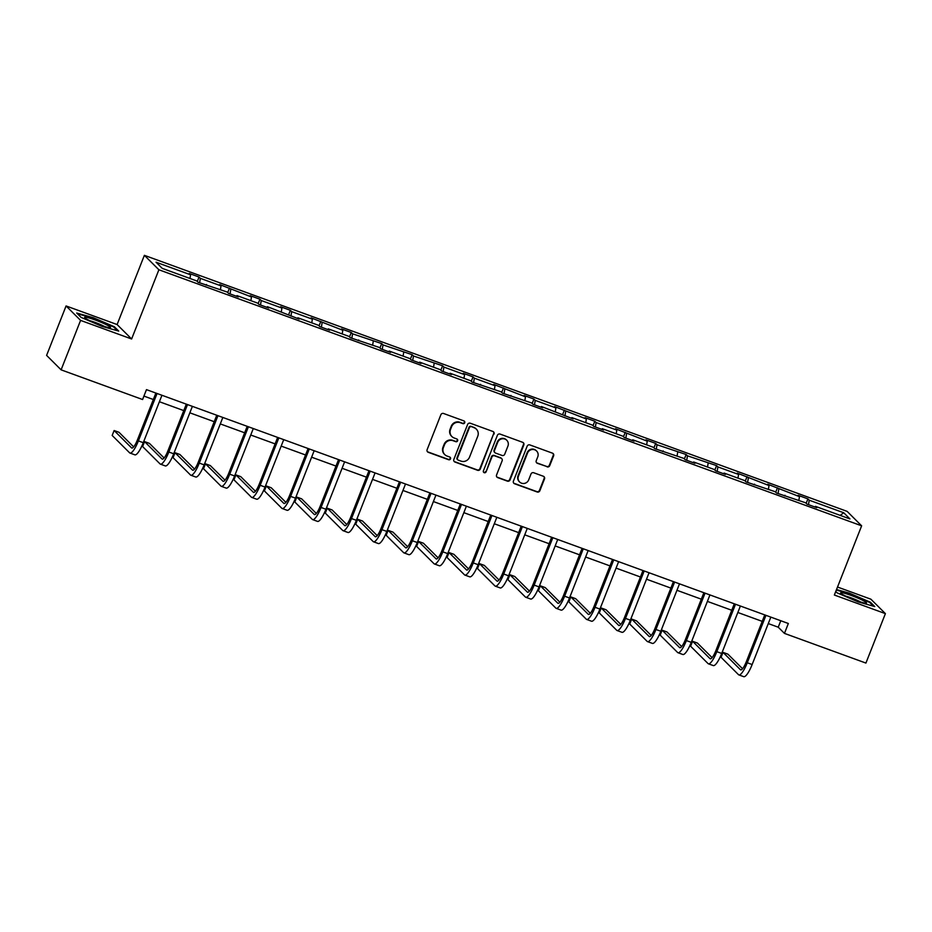 <?xml version="1.0" encoding="UTF-8"?>
<svg xmlns="http://www.w3.org/2000/svg" width="932" height="932" viewBox="0 0 932 932"><rect width="100%" height="100%" fill="white"/><g stroke="black" fill="none" stroke-linecap="round" stroke-linejoin="round"><path stroke-width="1.4" d="M464.719 422.755A1.468 1.421 134.9 0 0 463.915 420.903L443.562 413.482A2.097 2.027 134.9 0 0 440.883 414.728L427.124 449.667A2.097 2.027 134.9 0 0 428.266 452.311L448.618 459.732A1.468 1.421 134.9 0 0 450.191 457.332A1.468 1.421 134.9 0 0 449.69 457.006L447.057 456.051A6.71 6.489 134.9 0 1 443.376 447.605L444.529 444.692A6.71 6.489 134.9 0 1 453.103 440.72L455.736 441.675A1.468 1.421 134.9 0 0 457.309 439.275A1.468 1.421 134.9 0 0 456.808 438.96L454.175 437.993A6.71 6.489 134.9 0 1 450.494 429.547L451.636 426.635A6.71 6.489 134.9 0 1 460.21 422.662L462.843 423.617A1.468 1.421 134.9 0 0 464.719 422.755M451.88 436.537L451.484 436.153A6.71 6.489 134.9 0 1 450.098 429.163L451.239 426.25A6.71 6.489 134.9 0 1 459.825 422.266L462.458 423.233A1.468 1.421 134.9 0 0 464.206 421.043M427.369 451.647A2.097 2.027 134.9 0 0 427.881 451.927L448.234 459.336A1.468 1.421 134.9 0 0 449.981 457.158M444.774 454.595L444.378 454.21A6.71 6.489 134.9 0 1 442.98 447.209L444.133 444.308A6.71 6.489 134.9 0 1 452.707 440.323L455.34 441.279A1.468 1.421 134.9 0 0 457.088 439.1M547.072 466.85A2.097 2.027 134.9 0 0 549.752 465.604L553.62 455.806A2.097 2.027 134.9 0 0 552.466 453.162L529.865 444.925A2.097 2.027 134.9 0 0 527.174 446.172L513.415 481.11A2.097 2.027 134.9 0 0 514.569 483.755L537.17 491.991A2.097 2.027 134.9 0 0 539.849 490.745L544.509 478.908A2.097 2.027 134.9 0 0 543.368 476.264L533.687 472.745A2.097 2.027 134.9 0 0 531.007 473.98L528.7 479.852A5.615 5.417 134.9 0 1 519.613 481.972A5.615 5.417 134.9 0 1 518.448 476.124L527.512 453.115A5.615 5.417 134.9 0 1 536.599 451.006A5.615 5.417 134.9 0 1 537.764 456.855L536.25 460.688A2.097 2.027 134.9 0 0 537.403 463.32L546.676 466.466A2.097 2.027 134.9 0 0 549.356 465.219L553.224 455.41A2.097 2.027 134.9 0 0 552.967 453.441M834.361 595.035L885.4 613.629L865.921 663.071L784.453 633.387L788.344 623.496L146.475 389.634L142.584 399.525L61.104 369.841L80.583 320.398L131.622 338.992L158.883 269.767L861.634 525.823L834.361 595.035M494.042 434.102A2.097 2.027 134.9 0 0 492.888 431.458L470.287 423.221A2.097 2.027 134.9 0 0 467.608 424.468L453.837 459.406A2.097 2.027 134.9 0 0 454.991 462.051L477.592 470.287A2.097 2.027 134.9 0 0 480.271 469.041L493.645 433.706A2.097 2.027 134.9 0 0 493.401 431.737M500.076 434.079L522.677 442.316A2.097 2.027 134.9 0 1 523.831 444.948L510.06 479.898A2.097 2.027 134.9 0 1 507.381 481.133L497.711 477.615A2.097 2.027 134.9 0 1 496.558 474.971L502.138 460.804A2.097 2.027 134.9 0 0 500.985 458.16L494.577 455.83A2.097 2.027 134.9 0 0 491.898 457.064L486.085 471.825A1.468 1.421 134.9 0 1 483.708 472.373A1.468 1.421 134.9 0 1 483.393 470.846L497.397 435.314A2.097 2.027 134.9 0 1 500.076 434.079M885.4 613.629L870.896 599.194L837.519 587.032M131.622 338.992L117.106 324.546L66.079 305.952L80.583 320.398M66.079 305.952L46.6 355.395L61.104 369.841M814.941 507.008L815.418 506.356L816.735 507.66L806.972 504.107L805.667 502.802L776.531 493.016L775.214 491.712L746.089 481.926L744.773 480.621L724.094 473.083L725.399 474.388L715.648 470.835L714.331 469.53L693.641 461.992L694.957 463.297L685.206 459.744L683.89 458.428L654.753 448.653L653.448 447.337L632.758 439.799L634.075 441.116L624.312 437.551L622.995 436.246L602.317 428.708L603.621 430.013L593.87 426.46L592.554 425.155L571.864 417.618L573.18 418.922L541.422 406.527L542.739 407.832L532.976 404.278L531.671 402.974L502.534 393.188L501.218 391.883L472.093 382.097L470.777 380.792L450.098 373.254L451.403 374.559L441.652 371.006L440.335 369.689L419.645 362.152L420.961 363.468L411.198 359.903L409.894 358.599L389.203 351.061L390.52 352.378L380.757 348.813L379.452 347.508L350.315 337.722L348.999 336.417L328.32 328.88L329.625 330.184L319.874 326.631L318.558 325.326L297.867 317.789L299.184 319.094L267.426 306.698L268.742 308.003L258.98 304.449L257.675 303.145L236.984 295.607L238.301 296.912L228.538 293.359L227.222 292.042L198.097 282.268L196.78 280.951L162.238 268.369L156.04 262.207L190.582 274.789L189.278 273.484L199.029 277.037L200.345 278.342L221.035 285.879L219.719 284.575L251.477 296.97L250.16 295.665L259.923 299.219L261.228 300.523L281.918 308.061L280.602 306.756L290.365 310.309L291.681 311.626L312.36 319.163L311.055 317.847L342.813 330.254L341.496 328.938L351.248 332.503L352.564 333.807L381.701 343.593L383.005 344.898L412.142 354.684L413.458 355.989L442.584 365.775L443.9 367.08L464.579 374.617L463.274 373.313L473.025 376.866L474.341 378.171L495.032 385.708L493.715 384.403L525.473 396.799L524.157 395.494L533.92 399.047L535.224 400.364L555.915 407.901L554.598 406.585L586.356 418.992L585.051 417.676L594.802 421.241L596.119 422.546L616.809 430.083L615.493 428.778L647.251 441.174L645.934 439.869L655.697 443.422L657.002 444.727L686.138 454.513L687.455 455.818L716.58 465.604L717.896 466.909L738.575 474.446L737.27 473.141L769.028 485.549L767.712 484.232L799.47 496.64L798.153 495.323L807.916 498.888L809.221 500.193L843.763 512.775L849.961 518.938L815.418 506.356M158.883 269.767L144.378 255.333L847.13 511.377L861.634 525.823M798.864 500.321L799.47 496.64M778.057 493.576L778.779 489.102M784.499 495.917L784.977 495.265M768.422 489.23L769.028 485.549M747.604 482.473L748.338 478.011M754.046 484.826L754.536 484.174M737.981 478.139L738.575 474.446M717.162 471.382L717.896 466.909M723.605 473.736L724.094 473.083M707.528 467.048L708.134 463.355M686.721 460.292L687.455 455.818M693.163 462.645L693.641 461.992M677.086 455.958L677.692 452.265M656.279 449.201L657.002 444.727M662.722 451.554L663.2 450.89M646.645 444.867L647.251 441.174M625.826 438.11L626.56 433.636M632.28 440.452L632.758 439.799M616.203 433.776L616.809 430.083M595.385 427.019L596.119 422.546M601.827 429.361L602.317 428.708M585.762 422.674L586.356 418.992M564.943 415.928L565.677 411.455M571.386 418.27L571.864 417.618M555.309 411.583L555.915 407.901M534.502 404.838L535.224 400.364M540.944 407.179L541.422 406.527M524.867 400.492L525.473 396.799M504.049 393.735L504.783 389.261M510.503 396.088L510.981 395.436M494.426 389.401L495.032 385.708M473.607 382.644L474.341 378.171M480.05 384.998L480.539 384.345M463.985 378.31L464.579 374.617M443.166 371.553L443.9 367.08M449.608 373.907L450.098 373.254M433.531 367.22L434.137 363.527M412.725 360.463L413.458 355.989M419.167 362.816L419.645 362.152M403.09 356.129L403.696 352.436M382.283 349.372L383.005 344.898M388.726 351.714L389.203 351.061M372.649 345.038L373.254 341.345M351.83 338.281L352.564 333.807M358.272 340.623L358.762 339.97M342.207 333.936L342.813 330.254M321.389 327.19L322.123 322.717M327.831 329.532L328.32 328.88M311.766 322.845L312.36 319.163M290.947 316.088L291.681 311.626M297.39 318.441L297.867 317.789M281.313 311.754L281.918 308.061M260.506 304.997L261.228 300.523M266.948 307.35L267.426 306.698M250.871 300.663L251.477 296.97M230.053 293.906L230.786 289.433M236.507 296.26L236.984 295.607M220.43 289.572L221.035 285.879M199.611 282.815L200.345 278.342M206.054 285.169L206.543 284.516M189.988 278.482L190.582 274.789M117.106 324.546L144.378 255.333M768.283 623.578L778.232 627.201L784.453 633.387M143.936 396.088L153.337 399.513M159.407 401.727L183.779 410.604M189.848 412.818L214.22 421.707M220.29 423.909L244.662 432.798M250.743 435.011L275.115 443.888M281.184 446.102L305.556 454.979M311.626 457.193L335.998 466.07M342.067 468.283L366.439 477.161M372.509 479.374L396.881 488.252M402.962 490.465L427.334 499.342M433.403 501.556L457.775 510.445M463.845 512.658L488.217 521.536M494.286 523.749L518.658 532.626M524.739 534.84L549.111 543.717M555.181 545.931L579.553 554.808M585.622 557.021L609.994 565.899M616.064 568.112L640.435 576.99M646.505 579.203L670.877 588.092M676.958 590.294L701.33 599.183M707.4 601.396L731.771 610.274M737.841 612.487L762.213 621.364M780.771 620.747L778.232 627.201M808.498 504.666L809.221 500.193M843.763 512.775L840.128 515.361M197.293 281.464L199.029 277.037M227.734 292.555L229.47 288.128M258.176 303.646L259.923 299.219M288.617 314.736L290.365 310.309M319.07 325.827L320.806 321.4M349.512 336.918L351.248 332.503M379.953 348.009L381.701 343.593M410.395 359.111L412.142 354.684M440.836 370.202L442.584 365.775M471.289 381.293L473.025 376.866M501.731 392.384L503.466 387.957M532.172 403.474L533.92 399.047M562.613 414.565L564.361 410.15M593.067 425.656L594.802 421.241M623.508 436.747L625.244 432.332M653.949 447.849L655.697 443.422M684.391 458.94L686.138 454.513M714.832 470.031L716.58 465.604M745.285 481.122L747.021 476.695M775.727 492.213L777.463 487.786M806.168 503.303L807.916 498.888M114.368 326.748L93.351 317.719L76.704 313.024L81.072 317.369L102.089 326.41L118.737 331.093L114.368 326.748L114.112 327.412M835.759 591.494L837.099 592.834L858.116 601.874L874.764 606.557L870.395 602.212L849.378 593.171L836.528 589.548M454.094 461.387A2.097 2.027 134.9 0 0 454.595 461.655L477.207 469.891A2.097 2.027 134.9 0 0 479.887 468.645L493.645 433.706M471.324 426.705A1.468 1.421 134.9 0 0 469.448 427.578L457.367 458.253A1.468 1.421 134.9 0 0 458.171 460.093L460.944 461.107A6.71 6.489 134.9 0 0 469.53 457.134L477.778 436.164A6.71 6.489 134.9 0 0 474.097 427.718L470.928 426.32A1.468 1.421 134.9 0 0 469.052 427.194L469.448 427.578M457.67 459.779L457.274 459.394A1.468 1.421 134.9 0 1 456.971 457.857L469.052 427.194M476.392 429.174L475.996 428.778A6.71 6.489 134.9 0 0 473.712 427.334L474.097 427.718M470.928 426.32L473.712 427.334M496.814 476.951A2.097 2.027 134.9 0 0 497.315 477.219L506.996 480.749A2.097 2.027 134.9 0 0 509.676 479.502L523.435 444.564A2.097 2.027 134.9 0 0 523.178 442.584M501.707 458.614L501.311 458.229A2.097 2.027 134.9 0 0 500.601 457.775L494.181 455.433A2.097 2.027 134.9 0 0 491.502 456.68L486.085 471.825M483.533 472.163A1.468 1.421 134.9 0 0 485.688 471.429M507.928 446.102A5.615 5.417 134.9 0 0 506.763 440.253A5.615 5.417 134.9 0 0 497.688 442.362L494.496 450.471A2.097 2.027 134.9 0 0 495.638 453.103L502.057 455.445A2.097 2.027 134.9 0 0 504.736 454.199L507.928 446.102M506.763 440.253L506.379 439.857A5.615 5.417 134.9 0 0 497.292 441.978L497.688 442.362M494.927 452.649L494.531 452.265A2.097 2.027 134.9 0 1 494.1 450.074L497.292 441.978M536.506 462.668A2.097 2.027 134.9 0 0 537.007 462.936L546.676 466.466M536.599 451.006L536.203 450.622A5.615 5.417 134.9 0 0 527.116 452.731L527.512 453.115M519.613 481.972L519.217 481.576A5.615 5.417 134.9 0 1 518.052 475.728L527.116 452.731M513.672 483.091A2.097 2.027 134.9 0 0 514.173 483.358L536.774 491.595A2.097 2.027 134.9 0 0 539.453 490.36L544.125 478.512A2.097 2.027 134.9 0 0 543.869 476.543M870.139 602.864L870.395 602.212M133.66 446.894L119.005 432.297L114.123 430.526L112.178 435.465L129.606 452.812A16.03 3.786 -70 0 0 129.967 453.045A16.03 3.786 -70 0 0 138.39 440.906L157.065 393.49M129.967 453.045L134.837 454.828A16.03 3.786 -70 0 0 143.272 442.688L161.947 395.273M155.877 393.059L137.412 439.939A10.683 2.528 110 0 1 131.796 448.024A10.683 2.528 110 0 1 131.552 447.873L114.123 430.526M164.102 457.985L149.446 443.399L144.577 441.617L142.619 446.556L160.048 463.915A16.03 3.786 -70 0 0 160.409 464.136A16.03 3.786 -70 0 0 168.832 452.008L187.518 404.581M160.409 464.136L165.29 465.918A16.03 3.786 -70 0 0 173.713 453.779L192.388 406.364M186.318 404.15L167.853 451.03A10.683 2.528 110 0 1 162.238 459.115A10.683 2.528 110 0 1 162.005 458.963L144.577 441.617M194.555 469.076L179.899 454.49L175.018 452.707L173.072 457.659L190.501 475.005A16.03 3.786 -70 0 0 190.85 475.227A16.03 3.786 -70 0 0 199.285 463.099L217.96 415.672M190.85 475.227L195.732 477.009A16.03 3.786 -70 0 0 204.155 464.87L222.841 417.454M216.76 415.241L198.295 462.121A10.683 2.528 110 0 1 192.679 470.206A10.683 2.528 110 0 1 192.446 470.054L175.018 452.707M85.313 317.183A13.898 1.468 21.5 0 0 84.765 317.707A13.898 1.468 21.5 0 0 96.392 323.567A13.898 1.468 21.5 0 0 109.825 327.726A13.898 1.468 21.5 0 0 110.174 327.715A13.898 1.468 21.5 0 0 101.099 322.309A13.898 1.468 21.5 0 0 85.313 317.183M77.461 313.769L93.34 318.243L113.704 327.004L117.455 330.732M104.501 326.48A10.52 1.107 21.5 0 0 89.752 320.678M841.34 592.647A13.898 1.468 21.5 0 0 840.792 593.16A13.898 1.468 21.5 0 0 852.419 599.031A13.898 1.468 21.5 0 0 865.851 603.19A13.898 1.468 21.5 0 0 866.201 603.179A13.898 1.468 21.5 0 0 857.125 597.773A13.898 1.468 21.5 0 0 841.34 592.647M836.342 590.038L849.367 593.707L869.731 602.456L873.482 606.196M860.527 601.944A10.52 1.107 21.5 0 0 845.778 596.13M224.996 480.166L210.341 465.581L205.459 463.798L203.514 468.749L220.942 486.096A16.03 3.786 -70 0 0 221.292 486.329A16.03 3.786 -70 0 0 229.726 474.19L248.401 426.774M221.292 486.329L226.173 488.1A16.03 3.786 -70 0 0 234.608 475.961L253.283 428.545M247.213 426.332L228.748 473.211A10.683 2.528 110 0 1 223.121 481.308A10.683 2.528 110 0 1 222.888 481.145L205.459 463.798M255.438 491.257L240.782 476.671L235.901 474.889L233.955 479.84L251.384 497.187A16.03 3.786 -70 0 0 251.733 497.42A16.03 3.786 -70 0 0 260.168 485.281L278.843 437.865M251.733 497.42L256.615 499.191A16.03 3.786 -70 0 0 265.049 487.063L283.724 439.636M277.654 437.423L259.189 484.302A10.683 2.528 110 0 1 253.574 492.399A10.683 2.528 110 0 1 253.329 492.247L235.901 474.889M285.879 502.348L271.224 487.762L266.342 485.98L264.397 490.931L281.825 508.278A16.03 3.786 -70 0 0 282.186 508.511A16.03 3.786 -70 0 0 290.609 496.372L309.296 448.956M282.186 508.511L287.068 510.282A16.03 3.786 -70 0 0 295.491 498.154L314.166 450.727M308.096 448.525L289.631 495.393A10.683 2.528 110 0 1 284.015 503.49A10.683 2.528 110 0 1 283.771 503.338L266.342 485.98M316.332 513.45L301.665 498.853L296.795 497.082L294.838 502.022L312.278 519.369A16.03 3.786 -70 0 0 312.628 519.602A16.03 3.786 -70 0 0 321.051 507.462L339.737 460.047M312.628 519.602L317.509 521.384A16.03 3.786 -70 0 0 325.932 509.245L344.619 461.829M338.537 459.616L320.072 506.495A10.683 2.528 110 0 1 314.457 514.581A10.683 2.528 110 0 1 314.224 514.429L296.795 497.082M346.774 524.541L332.118 509.944L327.237 508.173L325.291 513.113L342.72 530.459A16.03 3.786 -70 0 0 343.069 530.692A16.03 3.786 -70 0 0 351.504 518.553L370.179 471.138M343.069 530.692L347.951 532.475A16.03 3.786 -70 0 0 356.373 520.336L375.06 472.92M368.99 470.707L350.525 517.586A10.683 2.528 110 0 1 344.898 525.671A10.683 2.528 110 0 1 344.665 525.52L327.237 508.173M377.215 535.632L362.56 521.035L357.678 519.264L355.733 524.203L373.161 541.55A16.03 3.786 -70 0 0 373.511 541.783A16.03 3.786 -70 0 0 381.945 529.656L400.62 482.228M373.511 541.783L378.392 543.566A16.03 3.786 -70 0 0 386.827 531.426L405.502 484.011M399.432 481.797L380.967 528.677A10.683 2.528 110 0 1 375.34 536.762A10.683 2.528 110 0 1 375.107 536.611L357.678 519.264M407.657 546.723L393.001 532.137L388.12 530.355L386.174 535.294L403.603 552.653A16.03 3.786 -70 0 0 403.964 552.874A16.03 3.786 -70 0 0 412.387 540.746L431.062 493.319M403.964 552.874L408.833 554.657A16.03 3.786 -70 0 0 417.268 542.517L435.943 495.102M429.873 492.888L411.408 539.768A10.683 2.528 110 0 1 405.793 547.853A10.683 2.528 110 0 1 405.548 547.701L388.12 530.355M438.098 557.814L423.443 543.228L418.573 541.445L416.616 546.397L434.044 563.744A16.03 3.786 -70 0 0 434.405 563.965A16.03 3.786 -70 0 0 442.828 551.837L461.515 504.422M434.405 563.965L439.287 565.747A16.03 3.786 -70 0 0 447.71 553.608L466.384 506.192M460.315 503.979L441.85 550.859A10.683 2.528 110 0 1 436.234 558.955A10.683 2.528 110 0 1 436.001 558.792L418.573 541.445M468.551 568.904L453.896 554.319L449.014 552.536L447.069 557.487L464.497 574.834A16.03 3.786 -70 0 0 464.847 575.067A16.03 3.786 -70 0 0 473.281 562.928L491.956 515.513M464.847 575.067L469.728 576.838A16.03 3.786 -70 0 0 478.151 564.71L496.838 517.283M490.756 515.07L472.291 561.949A10.683 2.528 110 0 1 466.676 570.046A10.683 2.528 110 0 1 466.443 569.883L449.014 552.536M498.993 579.995L484.337 565.409L479.456 563.627L477.51 568.578L494.939 585.925A16.03 3.786 -70 0 0 495.288 586.158A16.03 3.786 -70 0 0 503.723 574.019L522.398 526.603M495.288 586.158L500.169 587.929A16.03 3.786 -70 0 0 508.604 575.801L527.279 528.374M521.209 526.161L502.744 573.04A10.683 2.528 110 0 1 497.117 581.137A10.683 2.528 110 0 1 496.884 580.986L479.456 563.627M529.434 591.086L514.779 576.5L509.897 574.729L507.952 579.669L525.38 597.016A16.03 3.786 -70 0 0 525.741 597.249A16.03 3.786 -70 0 0 534.164 585.11L552.839 537.694M525.741 597.249L530.611 599.02A16.03 3.786 -70 0 0 539.045 586.892L557.72 539.477M551.651 537.263L533.186 584.131A10.683 2.528 110 0 1 527.57 592.228A10.683 2.528 110 0 1 527.326 592.076L509.897 574.729M559.876 602.188L545.22 587.591L540.339 585.82L538.393 590.76L555.822 608.107A16.03 3.786 -70 0 0 556.183 608.34A16.03 3.786 -70 0 0 564.606 596.2L583.292 548.785M556.183 608.34L561.064 610.122A16.03 3.786 -70 0 0 569.487 597.983L588.162 550.567M582.092 548.354L563.627 595.233A10.683 2.528 110 0 1 558.012 603.319A10.683 2.528 110 0 1 557.767 603.167L540.339 585.82M590.329 613.279L575.661 598.682L570.792 596.911L568.846 601.851L586.275 619.197A16.03 3.786 -70 0 0 586.624 619.431A16.03 3.786 -70 0 0 595.047 607.291L613.734 559.876M586.624 619.431L591.505 621.213A16.03 3.786 -70 0 0 599.928 609.074L618.615 561.658M612.534 559.445L594.068 606.324A10.683 2.528 110 0 1 588.453 614.409A10.683 2.528 110 0 1 588.22 614.258L570.792 596.911M620.77 624.37L606.115 609.784L601.233 608.002L599.288 612.941L616.716 630.3A16.03 3.786 -70 0 0 617.066 630.521A16.03 3.786 -70 0 0 625.5 618.394L644.175 570.966M617.066 630.521L621.947 632.304A16.03 3.786 -70 0 0 630.382 620.164L649.056 572.749M642.987 570.535L624.522 617.415A10.683 2.528 110 0 1 618.895 625.5A10.683 2.528 110 0 1 618.662 625.349L601.233 608.002M651.212 635.461L636.556 620.875L631.675 619.093L629.729 624.032L647.158 641.391A16.03 3.786 -70 0 0 647.507 641.612A16.03 3.786 -70 0 0 655.942 629.484L674.617 582.057M647.507 641.612L652.388 643.395A16.03 3.786 -70 0 0 660.823 631.255L679.498 583.84M673.428 581.626L654.963 628.506A10.683 2.528 110 0 1 649.336 636.591A10.683 2.528 110 0 1 649.103 636.439L631.675 619.093M681.653 646.552L666.997 631.966L662.116 630.183L660.171 635.135L677.599 652.482A16.03 3.786 -70 0 0 677.96 652.715A16.03 3.786 -70 0 0 686.383 640.575L705.058 593.16M677.96 652.715L682.83 654.485A16.03 3.786 -70 0 0 691.264 642.346L709.939 594.931M703.87 592.717L685.404 639.597A10.683 2.528 110 0 1 679.789 647.693A10.683 2.528 110 0 1 679.544 647.53L662.116 630.183M712.095 657.643L697.439 643.057L692.569 641.274L690.612 646.226L708.04 663.572A16.03 3.786 -70 0 0 708.402 663.805A16.03 3.786 -70 0 0 716.824 651.666L735.511 604.251M708.402 663.805L713.283 665.576A16.03 3.786 -70 0 0 721.706 653.448L740.381 606.021M734.311 603.808L715.846 650.687A10.683 2.528 110 0 1 710.231 658.784A10.683 2.528 110 0 1 709.998 658.633L692.569 641.274M742.548 668.733L727.892 654.148L723.011 652.365L721.065 657.316L738.494 674.663A16.03 3.786 -70 0 0 738.843 674.896A16.03 3.786 -70 0 0 747.278 662.757L765.953 615.341M738.843 674.896L743.724 676.667A16.03 3.786 -70 0 0 752.147 664.539L770.834 617.112M764.764 614.91L746.287 661.778A10.683 2.528 110 0 1 740.672 669.875A10.683 2.528 110 0 1 740.439 669.724L723.011 652.365M138.39 440.906L143.272 442.688M168.832 452.008L173.713 453.779M199.285 463.099L204.155 464.87M229.726 474.19L234.608 475.961M260.168 485.281L265.049 487.063M290.609 496.372L295.491 498.154M321.051 507.462L325.932 509.245M351.504 518.553L356.373 520.336M381.945 529.656L386.827 531.426M412.387 540.746L417.268 542.517M442.828 551.837L447.71 553.608M473.281 562.928L478.151 564.71M503.723 574.019L508.604 575.801M534.164 585.11L539.045 586.892M564.606 596.2L569.487 597.983M595.047 607.291L599.928 609.074M625.5 618.394L630.382 620.164M655.942 629.484L660.823 631.255M686.383 640.575L691.264 642.346M716.824 651.666L721.706 653.448M747.278 662.757L752.147 664.539"/></g></svg>
